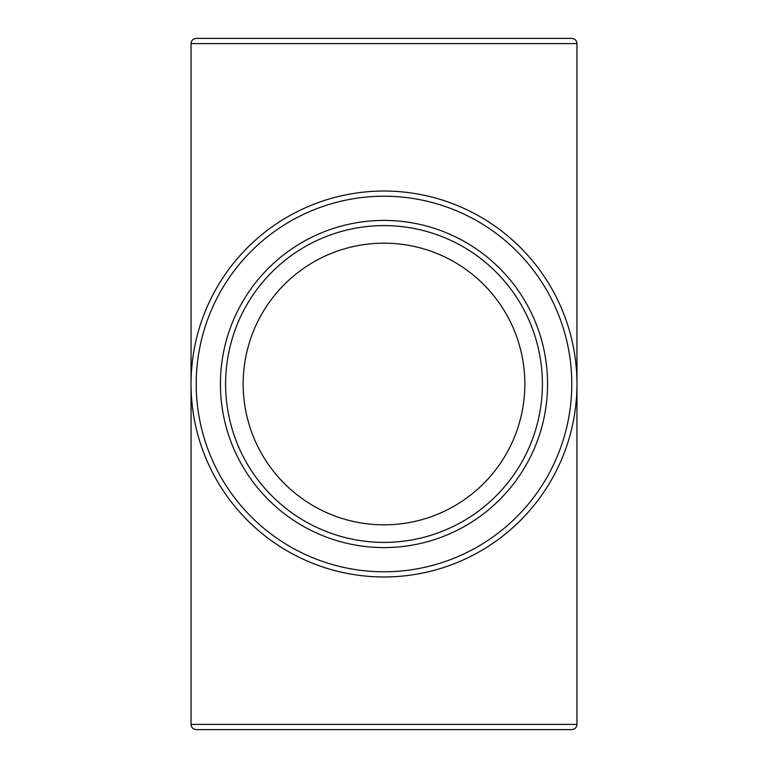 <?xml version="1.0" encoding="UTF-8"?>
<svg xmlns="http://www.w3.org/2000/svg" width="768" height="768" viewBox="0 0 768 768"><rect width="100%" height="100%" fill="white"/><g stroke="black" fill="none" stroke-linecap="round" stroke-linejoin="round"><path stroke-width="1.15" d="M191.04 43.584L576.96 43.584C576.653 40.435 574.925 38.707 571.776 38.4L196.224 38.4C193.075 38.707 191.347 40.435 191.04 43.584L191.04 384A192.96 192.96 0 0 0 480.48 551.107A192.96 192.96 0 0 0 480.48 216.893A192.96 192.96 0 0 0 191.04 384L191.04 724.416L576.96 724.416C576.653 727.565 574.925 729.293 571.776 729.6L196.224 729.6C193.075 729.293 191.347 727.565 191.04 724.416M243.168 384L243.168 384A140.832 140.832 0 0 0 454.416 505.968A140.832 140.832 0 0 0 454.416 262.032A140.832 140.832 0 0 0 243.168 384M220.416 729.6L547.584 729.6M225.6 384A158.4 158.4 0 0 0 463.2 521.174A158.4 158.4 0 0 0 463.2 246.826A158.4 158.4 0 0 0 225.6 384M220.416 384A163.584 163.584 0 0 0 465.792 525.667A163.584 163.584 0 0 0 465.792 242.333A163.584 163.584 0 0 0 220.416 384M196.224 384A187.776 187.776 0 0 0 477.888 546.614A187.776 187.776 0 0 0 477.888 221.386A187.776 187.776 0 0 0 196.224 384M576.96 43.584L576.96 724.416"/></g></svg>

